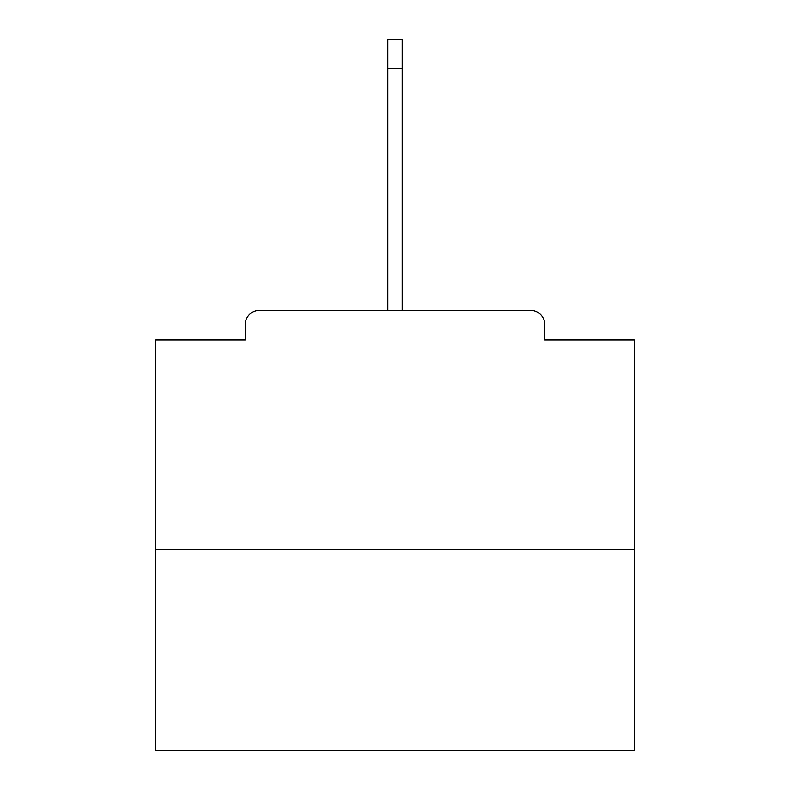<?xml version="1.0" encoding="UTF-8"?>
<svg xmlns="http://www.w3.org/2000/svg" width="790" height="790" viewBox="0 0 790 790"><rect width="100%" height="100%" fill="white"/><g stroke="black" fill="none" stroke-linecap="round" stroke-linejoin="round"><path stroke-width="1.19" d="M544.764 339.976L544.764 324.67L544.764 339.976L634.232 339.976L634.232 750.5L155.768 750.5L155.768 339.976L245.236 339.976L245.236 324.67L245.236 339.976M634.232 549.544L155.768 549.544M544.764 324.67A14.358 14.358 0 0 0 530.406 310.312L259.594 310.312A14.358 14.358 0 0 0 245.236 324.67M530.406 310.312L469.645 310.312M320.355 310.312L259.594 310.312M387.821 68.207L387.821 39.5L402.179 39.5L402.179 68.207L387.821 68.207L387.821 310.312M402.179 68.207L402.179 310.312"/></g></svg>
